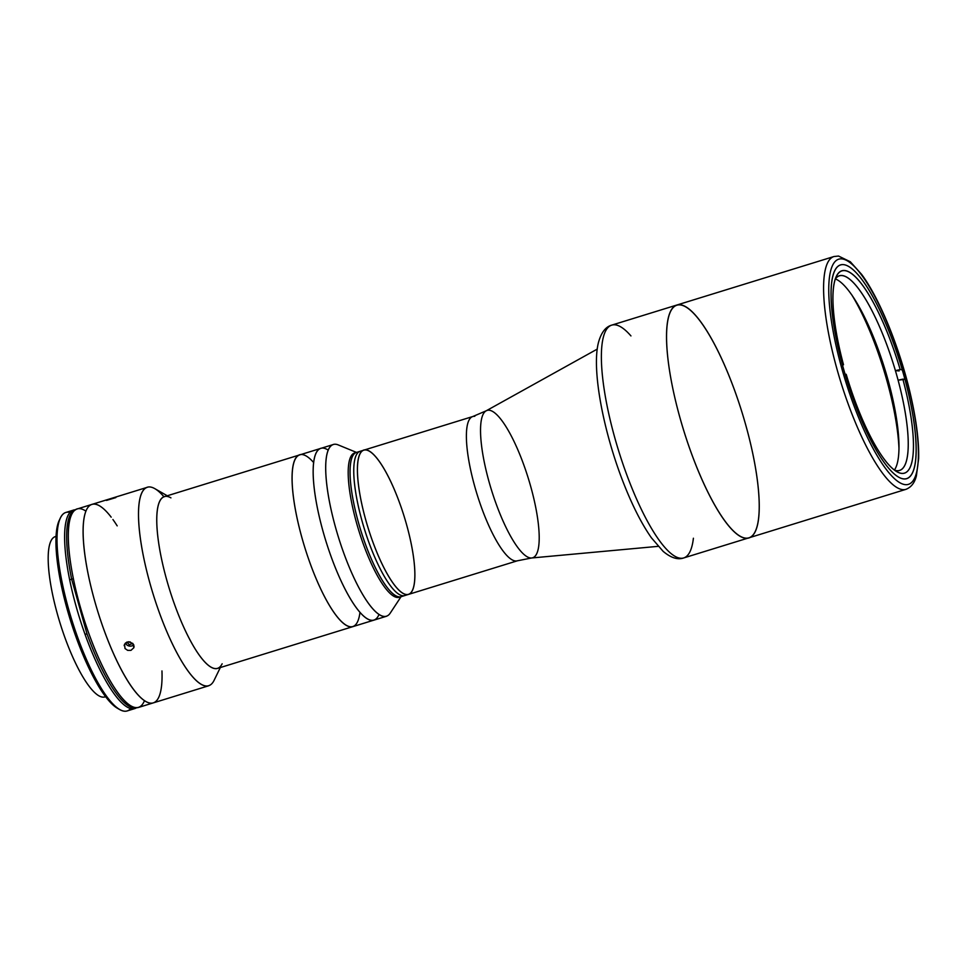 <?xml version="1.0" encoding="UTF-8"?>
<svg xmlns="http://www.w3.org/2000/svg" width="967" height="967" viewBox="0 0 967 967"><rect width="100%" height="100%" fill="white"/><g stroke="black" fill="none" stroke-linecap="round" stroke-linejoin="round"><path stroke-width="1.45" d="M597.255 349.099L486.183 410.818A77.118 19.316 72.8 0 0 491.405 489.798A77.118 19.316 72.8 0 0 531.608 557.983A77.118 19.316 -107.2 0 1 491.405 489.798A77.118 19.316 -107.2 0 1 486.183 410.818A77.118 19.316 -107.2 0 1 489.109 410.213A77.118 19.316 -107.2 0 1 530.025 484.08A77.118 19.316 -107.2 0 1 531.608 557.983L658.152 546.343M356.497 452.423L354.647 452.991A75.511 18.917 72.8 0 0 358.842 530.714A75.511 18.917 72.8 0 0 399.19 597.28L401.039 596.712L390.209 613.163A89.883 22.519 72.8 0 1 338.377 537.036A89.883 22.519 72.8 0 1 338.281 444.941L356.497 452.423A75.511 18.917 72.8 0 0 358.539 522.845A75.511 18.917 -107.2 0 1 358.467 452.23A75.511 18.917 72.8 0 0 360.691 530.146A75.511 18.917 72.8 0 0 402.78 595.769A75.511 18.917 -107.2 0 1 358.539 522.845A75.511 18.917 72.8 0 0 401.039 596.712A75.511 18.917 -107.2 0 1 360.691 530.146A75.511 18.917 -107.2 0 1 356.497 452.423L360.195 451.287A75.511 18.917 72.8 0 0 362.238 521.697A75.511 18.917 -107.2 0 1 360.195 451.287L363.894 450.138A75.511 18.917 72.8 0 0 368.089 527.861A75.511 18.917 72.8 0 0 408.437 594.427A75.511 18.917 -107.2 0 1 365.925 520.56A75.511 18.917 72.8 0 0 413.888 585.797A75.511 18.917 72.8 0 0 378.665 460.497A75.511 18.917 72.8 0 0 365.925 520.56A75.511 18.917 -107.2 0 1 363.894 450.138L472.839 416.511A75.511 18.917 72.8 0 0 477.033 494.234A75.511 18.917 72.8 0 0 517.381 560.8A75.511 18.917 -107.2 0 1 477.033 494.234A75.511 18.917 -107.2 0 1 472.839 416.511A75.511 18.917 -107.2 0 1 474.773 416.318M843.502 264.632A111.858 28.031 72.8 0 0 840.637 264.922A111.858 28.031 72.8 0 0 846.85 380.067A111.858 28.031 72.8 0 0 906.623 478.689A111.858 28.031 72.8 0 0 902.042 368.947A111.858 28.031 72.8 0 0 843.502 264.632A111.858 28.031 -107.2 0 1 914.649 427.607A111.858 28.031 -107.2 0 1 862.733 423.171A111.858 28.031 -107.2 0 1 843.502 264.632M851.722 294.778A111.858 28.031 -107.2 0 1 898.947 447.781M841.894 258.89A117.853 29.53 72.8 0 0 862.153 425.927A117.853 29.53 72.8 0 0 916.849 430.593A117.853 29.53 72.8 0 0 841.894 258.89A117.853 29.53 -107.2 0 1 916.849 430.593A117.853 29.53 -107.2 0 1 862.153 425.927A117.853 29.53 -107.2 0 1 841.894 258.89M833.989 256.521A121.842 30.533 72.8 0 0 840.77 381.953A121.842 30.533 72.8 0 0 905.874 489.362A121.842 30.533 -107.2 0 1 840.77 381.953A121.842 30.533 -107.2 0 1 833.989 256.521L838.534 256.05L850.307 261.755L861.645 274.41C880.055 299.141 900.628 350.344 910.962 396.579C916.474 421.056 919.037 441.714 918.65 458.551L916.39 475.873C914.661 482.823 911.156 487.32 905.874 489.362L748.821 537.857A121.842 30.533 -107.2 0 1 683.705 430.436A121.842 30.533 -107.2 0 1 676.936 305.004A121.842 30.533 72.8 0 0 683.705 430.436A121.842 30.533 72.8 0 0 748.821 537.857A121.842 30.533 -107.2 0 0 745.521 424.211A121.842 30.533 72.8 0 0 668.137 318.929A121.842 30.533 72.8 0 0 724.972 521.128A121.842 30.533 72.8 0 0 745.521 424.211A121.842 30.533 -107.2 0 0 676.936 305.004L833.989 256.521M843.502 364.74L842.39 364.644L843.502 364.74A105.862 26.52 -107.2 0 1 844.674 270.506A105.862 26.52 -107.2 0 1 900.18 369.575L902.284 369.757L900.18 369.575A105.862 26.52 72.8 0 0 836.467 276.26A105.862 26.52 72.8 0 0 843.502 364.74L842.535 365.188L843.502 364.74M895.406 370.627L900.18 369.575L895.406 370.627L899.165 370.941L895.406 370.627A101.873 25.529 -107.2 0 1 898.101 380.188L904.967 379.318L902.864 379.149A105.862 26.52 -107.2 0 1 901.691 473.371A105.862 26.52 -107.2 0 1 846.198 374.302L845.085 374.205L846.198 374.302A105.862 26.52 72.8 0 0 896.796 471.678A105.862 26.52 72.8 0 0 902.864 379.149L898.101 380.188A101.873 25.529 -107.2 0 1 894.415 470.095A101.873 25.529 72.8 0 0 899.54 470.421A101.873 25.529 72.8 0 0 898.101 380.188A101.873 25.529 72.8 0 0 896.784 375.414A101.873 25.529 72.8 0 0 895.406 370.627A101.873 25.529 72.8 0 0 839.441 275.74A101.873 25.529 72.8 0 0 835.391 278.895A101.873 25.529 -107.2 0 1 895.406 370.627M835.379 278.931A101.873 25.529 -107.2 0 1 887.549 378.266A101.873 25.529 -107.2 0 1 894.378 470.071M693.399 538.232A121.842 30.533 -107.2 0 1 683.669 557.959C677.734 560.05 670.893 557.838 663.144 551.359L651.42 537.821C641.931 524.295 632.793 506.442 624.017 484.262C603.432 432.334 591.296 369.068 598.549 342.185C601.305 332.406 605.729 326.713 611.785 325.117A121.842 30.533 72.8 0 0 618.554 450.549A121.842 30.533 72.8 0 0 683.669 557.959A121.842 30.533 -107.2 0 1 618.554 450.549A121.842 30.533 -107.2 0 1 611.785 325.117A121.842 30.533 -107.2 0 1 630.943 335.924M362.238 521.697A75.511 18.917 72.8 0 0 404.738 595.575A75.511 18.917 -107.2 0 1 362.238 521.697M363.894 450.138A75.511 18.917 -107.2 0 1 404.242 516.704A75.511 18.917 -107.2 0 1 408.437 594.427L517.381 560.8L531.608 557.983M378.991 614.492A89.883 22.519 -107.2 0 1 325.843 540.904A89.883 22.519 -107.2 0 1 328.26 450.163M320.851 448.374A89.883 22.519 72.8 0 0 325.843 540.904A89.883 22.519 72.8 0 0 373.878 620.149A89.883 22.519 -107.2 0 1 325.843 540.904A89.883 22.519 -107.2 0 1 320.839 448.374L333.385 444.506A89.883 22.519 -107.2 0 0 338.377 537.036A89.883 22.519 -107.2 0 0 386.413 616.281L352.81 626.652A89.883 22.519 -107.2 0 1 304.774 547.407A89.883 22.519 -107.2 0 1 299.782 454.877A89.883 22.519 72.8 0 0 304.774 547.407A89.883 22.519 72.8 0 0 352.81 626.652L217.478 668.427A89.883 22.519 72.8 0 1 169.443 589.181A89.883 22.519 72.8 0 1 164.45 496.651L320.839 448.374M399.19 597.28A75.511 18.917 72.8 0 0 400.084 596.905A75.511 18.917 -107.2 0 1 358.842 530.714A75.511 18.917 -107.2 0 1 355.602 452.798M161.96 670.929A103.868 26.024 -107.2 0 1 128.273 681.82A103.868 26.024 -107.2 0 1 84.081 548.035A103.868 26.024 -107.2 0 1 111.181 517.164A103.868 26.024 -107.2 0 0 91.962 504.399A103.868 26.024 72.8 0 0 97.74 611.325A103.868 26.024 72.8 0 0 153.233 702.9A103.868 26.024 -107.2 0 1 97.74 611.325A103.868 26.024 -107.2 0 1 91.962 504.399L147.395 487.283A103.868 26.024 -107.2 0 0 153.161 594.209A103.868 26.024 -107.2 0 0 208.667 685.784L153.233 702.9A103.868 26.024 -107.2 0 0 161.96 670.929M112.921 519.521A103.868 26.024 -107.2 0 1 117.188 525.879A103.868 26.024 -107.2 0 0 112.921 519.521M313.707 462.613A89.883 22.519 72.8 0 0 304.774 547.407A89.883 22.519 72.8 0 0 359.954 612.413L359.954 612.413A89.883 22.519 -107.2 0 1 304.774 547.407A89.883 22.519 -107.2 0 1 313.707 462.613L313.707 462.613M163.991 496.82A103.868 26.024 72.8 0 0 154.877 488.686A103.868 26.024 72.8 0 0 153.161 594.209A103.868 26.024 72.8 0 0 214.058 680.417L220.319 667.556M222.144 663.785A89.883 22.519 -107.2 0 1 169.443 589.181A89.883 22.519 -107.2 0 1 170.929 497.86M106.527 500.41L115.883 497.57M109.428 499.165L111 498.682M130.956 650.356L127.668 650.356L125.009 648.531L124.562 644.203L126.81 642.136L130.061 641.87L133.748 644.82L133.857 647.733L130.956 650.356L133.857 647.733L132.902 643.502L128.393 641.75L124.562 644.203L125.009 648.531L127.668 650.356L130.956 650.356M133.857 647.733L134.087 646.294M124.562 644.203L124.163 645.654M105.548 696.663A83.899 21.02 -107.2 0 1 60.014 622.966A83.899 21.02 -107.2 0 1 56.086 536.431M56.086 536.383L55.361 536.6A83.899 21.02 72.8 0 0 60.014 622.966A83.899 21.02 72.8 0 0 104.847 696.929L105.572 696.699M144.458 700.688A103.868 26.024 -107.2 0 1 82.957 615.882A103.868 26.024 -107.2 0 1 85.954 511.168M91.962 504.399L77.179 508.968A103.868 26.024 72.8 0 0 82.957 615.882A103.868 26.024 72.8 0 0 138.462 707.457L153.233 702.9M118.506 708.835A101.873 25.529 -107.2 0 1 70.277 619.799A101.873 25.529 -107.2 0 1 59.93 519.074M73.492 510.105A103.868 26.024 -107.2 0 1 75.414 509.802A103.868 26.024 72.8 0 0 79.258 617.031A103.868 26.024 72.8 0 0 136.528 707.759A103.868 26.024 -107.2 0 1 134.764 708.593A103.868 26.024 -107.2 0 1 79.258 617.031A103.868 26.024 -107.2 0 1 73.492 510.105L65.877 512.45A103.868 26.024 72.8 0 0 71.643 619.376A103.868 26.024 72.8 0 0 127.148 710.95A103.868 26.024 72.8 0 0 130.593 708.606A103.868 26.024 -107.2 0 1 119.666 709.56A103.868 26.024 -107.2 0 1 71.643 619.376A103.868 26.024 -107.2 0 1 60.486 517.816A103.868 26.024 -107.2 0 1 70.047 512.45M60.486 517.816L59.325 520.198A101.873 25.529 72.8 0 0 70.277 619.799A101.873 25.529 72.8 0 0 117.382 708.243L119.666 709.56M86.982 633.784A103.469 25.928 72.8 0 0 136.129 707.747A103.469 25.928 -107.2 0 1 86.982 633.784L85.132 634.352L86.982 633.784L71.655 579.221L86.982 633.784M73.395 578.689L71.655 579.221L73.395 578.689M75.1 510.032A103.469 25.928 72.8 0 0 71.655 579.221L69.805 579.789L71.655 579.221A103.469 25.928 -107.2 0 1 75.1 510.032M125.468 643.007A4.871 4.303 -168 0 0 133.736 644.784M132.769 643.357L129.36 644.784L126.907 642.088M472.839 416.511L486.183 410.818M611.785 325.117L676.936 305.004M683.669 557.959L748.821 537.857M401.039 596.712L408.437 594.427M154.877 488.686L167.291 495.781M127.148 710.95L134.764 708.593M134.643 708.219L136.492 707.651M75.45 509.911L73.601 510.491"/></g></svg>
